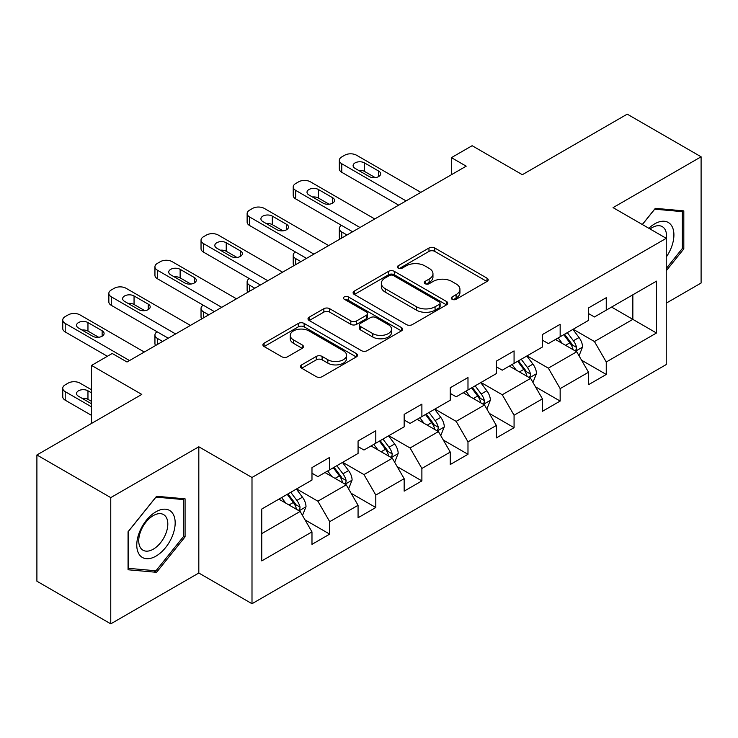 <?xml version="1.0" encoding="UTF-8"?>
<svg xmlns="http://www.w3.org/2000/svg" width="738" height="738" viewBox="0 0 738 738"><rect width="100%" height="100%" fill="white"/><g stroke="black" fill="none" stroke-linecap="round" stroke-linejoin="round"><path stroke-width="1.11" d="M452.108 299.277A2.869 1.661 0 0 0 456.167 299.277L486.979 281.492A4.105 2.371 0 0 0 488.187 279.813A4.105 2.371 0 0 0 486.979 278.143L434.783 248.005A4.105 2.371 0 0 0 428.981 248.005L398.169 265.791A2.869 1.661 0 0 0 397.321 266.962A2.869 1.661 0 0 0 398.169 268.134A2.869 1.661 0 0 0 402.228 268.134L406.214 265.837A13.127 7.574 0 0 1 424.774 265.837L429.129 268.346A13.127 7.574 0 0 1 432.966 273.706A13.127 7.574 0 0 1 429.129 279.065L425.134 281.363A2.869 1.661 0 0 0 424.295 282.534A2.869 1.661 0 0 0 425.134 283.706A2.869 1.661 0 0 0 429.193 283.706L433.188 281.409A13.127 7.574 0 0 1 451.748 281.409L456.093 283.918A13.127 7.574 0 0 1 459.94 289.278A13.127 7.574 0 0 1 456.093 294.637L452.108 296.934A2.869 1.661 0 0 0 451.269 298.106A2.869 1.661 0 0 0 452.108 299.277L452.108 296.934M301.657 364.876A4.105 2.371 0 0 0 300.458 366.546A4.105 2.371 0 0 0 301.657 368.225L316.307 376.675A4.105 2.371 0 0 0 322.109 376.675L356.334 356.924A4.105 2.371 0 0 0 357.533 355.246A4.105 2.371 0 0 0 356.334 353.576L304.13 323.429A4.105 2.371 0 0 0 298.327 323.429L264.103 343.188A4.105 2.371 0 0 0 262.903 344.867A4.105 2.371 0 0 0 264.103 346.537L281.796 356.749A4.105 2.371 0 0 0 287.599 356.749L302.239 348.299A4.105 2.371 0 0 0 303.447 346.62A4.105 2.371 0 0 0 302.239 344.95L293.466 339.886A10.969 6.338 0 0 1 290.255 335.403A10.969 6.338 0 0 1 297.027 329.554A10.969 6.338 0 0 1 308.982 330.928L343.354 350.771A10.969 6.338 0 0 1 346.565 355.246A10.969 6.338 0 0 1 339.794 361.094A10.969 6.338 0 0 1 327.838 359.729L322.109 356.417A4.105 2.371 0 0 0 316.307 356.417L301.657 364.876L301.657 368.225M666.239 303.152L701.1 283.023L701.1 156.797L627.235 114.15L522.347 174.703L472.117 145.709L451.435 157.646L466.204 166.179L127.019 362.007L112.241 353.474L91.558 365.421L91.558 423.418M110.765 497.615L110.765 623.85L198.817 573.02L198.817 446.785L110.765 497.615L36.9 454.977L141.788 394.415L91.558 365.421M198.817 446.785L251.999 477.486L666.239 238.328L666.239 364.563L251.999 603.721L251.999 477.486M701.1 156.797L613.057 207.627L666.239 238.328M406.5 324.609A4.105 2.371 0 0 0 412.302 324.609L446.527 304.849A4.105 2.371 0 0 0 447.726 303.17A4.105 2.371 0 0 0 446.527 301.501L394.323 271.363A4.105 2.371 0 0 0 388.52 271.363L354.305 291.113A4.105 2.371 0 0 0 353.096 292.792A4.105 2.371 0 0 0 354.305 294.462L406.5 324.609M345.439 299.905A2.869 1.661 0 0 1 348.354 300.301L348.354 296.897L401.426 327.534A4.105 2.371 0 0 1 402.625 329.213A4.105 2.371 0 0 1 401.426 330.882L367.21 350.642A4.105 2.371 0 0 1 361.408 350.642L309.204 320.504L309.204 317.156A4.105 2.371 0 0 0 308.004 318.825A4.105 2.371 0 0 0 309.204 320.504M309.204 317.156L323.853 308.696A4.105 2.371 0 0 1 329.646 308.696L350.818 320.919A4.105 2.371 0 0 0 356.62 320.919L366.334 315.31A4.105 2.371 0 0 0 367.533 313.641A4.105 2.371 0 0 0 366.334 311.962L344.295 299.241A2.869 1.661 0 0 1 343.456 298.069A2.869 1.661 0 0 1 345.227 296.538A2.869 1.661 0 0 1 348.354 296.897M110.765 623.85L36.9 581.203L36.9 454.977M305.034 519.884L329.701 534.127L329.701 521.674L358.068 505.299L358.068 517.753L375.799 507.513L375.799 495.06L404.156 478.685L404.156 491.139L421.887 480.899L421.887 468.455L450.254 452.071L450.254 464.525L467.984 454.294L467.984 441.841L496.342 425.466L496.342 437.92L514.072 427.68L514.072 415.226L542.439 398.852L542.439 411.306L560.16 401.066L560.16 388.622L588.527 372.238L588.527 384.692L606.258 374.461L606.258 362.007L656.488 333.004L656.488 281.15L632.844 294.794L632.844 319.36L656.488 333.004M329.701 534.127L311.98 544.358L311.98 531.904L261.75 560.908L261.75 509.045L311.98 480.051L311.98 467.597L329.701 457.366L329.701 469.811L358.068 453.436L358.068 440.983L375.799 430.752L375.799 443.206L404.156 426.832L404.156 414.378L421.887 404.138L421.887 416.592L450.254 400.217L450.254 387.764L467.984 377.533L467.984 389.978L496.342 373.603L496.342 361.15L514.072 350.919L514.072 363.373L542.439 346.998L542.439 334.545L560.16 324.305L560.16 336.759L588.527 320.384L588.527 307.93L606.258 297.7L606.258 310.144L656.488 281.15M324.978 472.541L346.251 484.829L317.884 501.203L296.611 488.916M311.98 473.224L317.884 476.637L329.701 469.811M317.884 501.203L329.701 521.674M346.251 484.829L358.068 505.299M371.066 445.936L392.339 458.215L363.982 474.589L342.7 462.311M358.068 446.619L363.982 450.023L375.799 443.206M363.982 474.589L375.799 495.06M392.339 458.215L404.156 478.685M417.164 419.322L438.437 431.601L410.07 447.984L388.797 435.697M404.156 420.005L410.07 423.418L421.887 416.592M410.07 447.984L421.887 468.455M438.437 431.601L450.254 452.071M463.252 392.708L484.525 404.996L456.158 421.37L434.885 409.083M450.254 393.391L456.158 396.804L467.984 389.978M456.158 421.37L467.984 441.841M484.525 404.996L496.342 425.466M509.34 366.103L530.622 378.382L502.255 394.756L480.982 382.478M496.342 366.786L502.255 370.19L514.072 363.373M502.255 394.756L514.072 415.226M530.622 378.382L542.439 398.852M555.437 339.489L576.71 351.768L548.343 368.151L527.07 355.864M542.439 340.172L548.343 343.585L560.16 336.759M548.343 368.151L560.16 388.622M576.71 351.768L588.527 372.238M611.571 307.082L632.844 319.36L594.441 341.537L573.168 329.249M588.527 313.558L594.441 316.971L606.258 310.144M594.441 341.537L606.258 362.007M198.817 573.02L251.999 603.721M451.435 157.646L451.435 174.703M261.75 533.611L300.154 511.434L278.881 499.156M300.154 511.434L311.98 531.904M581.59 360.218L606.258 374.461M535.493 386.823L560.16 401.066M489.405 413.437L514.072 427.68M443.307 440.051L467.984 454.294M397.219 466.656L421.887 480.899M351.122 493.27L375.799 507.513M666.239 270.763L683.812 248.9L683.812 210.883L655.307 208.337L642.3 224.509M128.052 569.764L156.567 572.31L185.072 536.84L185.072 498.823L156.567 496.277L128.052 531.747L128.052 569.764M682.336 248.042L683.812 248.9M183.596 535.991L185.072 536.84M153.55 570.575L156.567 572.31M453.252 299.683L456.093 298.041A13.127 7.574 0 0 0 459.94 292.691L459.94 289.278M432.966 273.706L432.966 277.119A13.127 7.574 0 0 1 429.129 282.469L426.287 284.112M486.932 281.519L434.783 251.409A4.105 2.371 0 0 0 428.981 251.409L399.313 268.54M446.472 304.877L394.323 274.767A4.105 2.371 0 0 0 388.52 274.767L354.351 294.499M439.276 304.342A2.869 1.661 0 0 0 440.116 303.17A2.869 1.661 0 0 0 439.276 301.999L393.455 275.542A2.869 1.661 0 0 0 389.396 275.542L385.19 277.977A13.127 7.574 0 0 0 381.343 283.327A13.127 7.574 0 0 0 385.19 288.687L416.509 306.768A13.127 7.574 0 0 0 435.069 306.768L439.276 304.342L439.276 307.755A2.869 1.661 0 0 0 440.116 306.584L440.116 303.17M381.343 283.327L381.343 286.741A13.127 7.574 0 0 0 385.19 292.1L385.19 288.687M439.276 307.755L435.069 310.181A13.127 7.574 0 0 1 416.509 310.181L385.19 292.1M309.259 320.532L323.853 312.109L323.853 308.696M367.533 313.641L367.533 317.054A4.105 2.371 0 0 1 366.334 318.724L356.62 324.333A4.105 2.371 0 0 1 350.818 324.333L329.646 312.109A4.105 2.371 0 0 0 323.853 312.109M348.354 300.301L401.371 330.919M372.791 333.604A10.969 6.338 0 0 0 384.747 334.978A10.969 6.338 0 0 0 391.518 329.13A10.969 6.338 0 0 0 388.308 324.646L376.195 317.654A4.105 2.371 0 0 0 370.393 317.654L360.679 323.262A4.105 2.371 0 0 0 359.48 324.941A4.105 2.371 0 0 0 360.679 326.611L372.791 333.604L372.791 337.017A10.969 6.338 0 0 0 384.747 338.391A10.969 6.338 0 0 0 391.518 332.534L391.518 329.13M359.48 324.941L359.48 328.355A4.105 2.371 0 0 0 360.679 330.024L360.679 326.611M372.791 337.017L360.679 330.024M346.565 355.246L346.565 358.659A10.969 6.338 0 0 1 339.794 364.507A10.969 6.338 0 0 1 327.838 363.133L322.109 359.83A4.105 2.371 0 0 0 316.307 359.83L301.713 368.253M290.255 335.403L290.255 338.816A10.969 6.338 0 0 0 293.466 343.299L293.466 339.886M302.183 348.327L293.466 343.299M356.279 356.952L304.13 326.842A4.105 2.371 0 0 0 298.327 326.842L264.158 346.574M579.044 355.817L582.559 346.961A11.07 6.393 -120 0 0 579.026 337.534L572.928 329.388M562.301 343.447L558.159 337.921M346.989 235.007L341.759 231.99L341.759 238.023M340.006 239.038A8.358 4.825 180 0 1 339.314 237.101L339.314 228.577A8.358 4.825 0 0 0 341.759 231.99M574.994 350.781L576.341 349.36L576.581 347.432A11.07 6.393 -120 0 0 573.408 340.771L567.31 332.635M564.542 334.231L571.304 343.262A5.636 3.256 60 0 1 572.328 344.978L576.581 347.432M563.767 334.683L569.865 342.819A11.07 6.393 60 0 1 573.039 349.48M341.473 225.339A8.358 4.825 0 0 0 339.314 228.577M406.084 200.893L341.759 163.753A8.358 4.825 -0 0 1 339.314 160.34A8.358 4.825 -0 0 1 341.759 156.926L344.711 155.22A8.358 4.825 -0 0 1 356.528 155.22L420.854 192.36M339.314 160.34L339.314 168.873A8.358 4.825 180 0 0 341.759 172.286L398.695 205.155M355.052 168.356A6.688 3.856 180 0 1 353.096 165.626A6.688 3.856 180 0 1 357.22 162.065A6.688 3.856 180 0 1 364.507 162.904L378.695 171.087A6.688 3.856 180 0 1 380.651 173.817A6.688 3.856 180 0 1 376.518 177.388A6.688 3.856 180 0 1 369.24 176.548L355.052 168.356M358.53 170.367A6.688 3.856 180 0 1 364.507 171.428L375.208 177.609M666.239 257.101A27.158 15.682 120 0 0 671.34 247.498A27.158 15.682 120 0 0 669.661 223.457A27.158 15.682 120 0 0 648.84 228.291M680.51 210.588L682.336 211.64L682.336 248.475L666.239 268.512M642.355 224.546L654.717 209.177L682.336 211.64M666.239 239.776A20.563 11.873 120 0 0 662.3 226.649A20.563 11.873 120 0 0 650.03 228.974M155.967 556.129A27.158 15.682 120 0 0 175.174 522.864A27.158 15.682 120 0 0 155.967 511.775A27.158 15.682 120 0 0 136.77 545.041A27.158 15.682 120 0 0 155.967 556.129M153.283 549.192A20.563 11.873 120 0 0 166.714 531.065A20.563 11.873 120 0 0 163.559 514.589A20.563 11.873 120 0 0 153.283 515.613A20.563 11.873 120 0 0 139.842 533.731A20.563 11.873 120 0 0 142.997 550.207A20.563 11.873 120 0 0 153.283 549.192M128.347 531.489L155.967 497.117L183.596 499.589L183.596 536.425L155.967 570.788L128.347 568.325L128.292 531.452M181.769 498.528L183.596 499.589M532.956 382.422L536.471 373.576A11.07 6.393 -120 0 0 532.937 364.138L526.831 356.002M516.203 370.061L512.061 364.535M300.892 261.621L295.67 258.595L295.67 264.638M293.918 265.643A8.358 4.825 180 0 1 293.217 263.715L293.217 255.191A8.358 4.825 0 0 0 295.67 258.595M528.906 377.395L530.244 375.974L530.493 374.046A11.07 6.393 -120 0 0 527.319 367.386L521.222 359.24M518.445 360.845L525.216 369.876A5.636 3.256 60 0 1 526.24 371.592L530.493 374.046M517.679 361.288L523.777 369.434A11.07 6.393 60 0 1 526.941 376.094M295.375 251.953A8.358 4.825 0 0 0 293.217 255.191M486.859 409.036L490.373 400.18A11.07 6.393 -120 0 0 486.84 390.753L480.742 382.616M470.115 396.675L465.973 391.14M254.804 288.226L249.573 285.209L249.573 291.242M247.82 292.257A8.358 4.825 180 0 1 247.129 290.329L247.129 281.796A8.358 4.825 0 0 0 249.573 285.209M482.809 404L484.156 402.588L484.396 400.651A11.07 6.393 -120 0 0 481.231 393.991L475.134 385.854M472.357 387.459L479.119 396.49A5.636 3.256 60 0 1 480.143 398.197L484.396 400.651M471.582 387.902L477.68 396.038A11.07 6.393 60 0 1 480.853 402.699M249.287 278.558A8.358 4.825 0 0 0 247.129 281.796M359.987 227.498L295.67 190.367A8.358 4.825 -0 0 1 293.217 186.954A8.358 4.825 -0 0 1 295.67 183.541L298.622 181.834A8.358 4.825 -0 0 1 310.44 181.834L374.766 218.974M293.217 186.954L293.217 195.478A8.358 4.825 180 0 0 295.67 198.891L352.598 231.769M308.964 194.97A6.688 3.856 180 0 1 307.008 192.24A6.688 3.856 180 0 1 311.132 188.679A6.688 3.856 180 0 1 318.419 189.509L332.598 197.701A6.688 3.856 180 0 1 334.554 200.432A6.688 3.856 180 0 1 330.43 203.992A6.688 3.856 180 0 1 323.143 203.162L308.964 194.97M312.442 196.981A6.688 3.856 180 0 1 318.419 198.042L329.12 204.223M313.899 254.112L249.573 216.972A8.358 4.825 -0 0 1 247.129 213.568A8.358 4.825 -0 0 1 249.573 210.155L252.525 208.448A8.358 4.825 -0 0 1 264.352 208.448L328.668 245.579M247.129 213.568L247.129 222.092A8.358 4.825 180 0 0 249.573 225.505L306.51 258.374M262.866 221.584A6.688 3.856 180 0 1 260.911 218.854A6.688 3.856 180 0 1 265.034 215.284A6.688 3.856 180 0 1 272.322 216.123L286.51 224.306A6.688 3.856 180 0 1 288.466 227.036A6.688 3.856 180 0 1 284.342 230.607A6.688 3.856 180 0 1 277.054 229.767L262.866 221.584M266.344 223.586A6.688 3.856 180 0 1 272.322 224.647L283.032 230.828M440.771 435.651L444.285 426.795A11.07 6.393 -120 0 0 440.752 417.367L434.654 409.221M424.018 423.28L419.876 417.754M208.706 314.84L203.485 311.823L203.485 317.857M201.732 318.871A8.358 4.825 180 0 1 201.031 316.934L201.031 308.41A8.358 4.825 0 0 0 203.485 311.823M436.721 430.614L438.058 429.193L438.307 427.265A11.07 6.393 -120 0 0 435.134 420.605L429.036 412.468M426.26 414.064L433.031 423.095A5.636 3.256 60 0 1 434.055 424.811L438.307 427.265M425.494 414.516L431.592 422.653A11.07 6.393 60 0 1 434.756 429.313M203.199 305.172A8.358 4.825 0 0 0 201.031 308.41M394.673 462.256L398.188 453.409A11.07 6.393 -120 0 0 394.655 443.972L388.557 435.835M377.93 449.894L373.788 444.368M162.618 341.454L157.388 338.428L157.388 344.471M155.644 345.476A8.358 4.825 180 0 1 154.943 343.548L154.943 335.024A8.358 4.825 0 0 0 157.388 338.428M390.623 457.228L391.97 455.807L392.21 453.879A11.07 6.393 -120 0 0 389.046 447.219L382.948 439.073M380.171 440.678L386.933 449.71A5.636 3.256 60 0 1 387.957 451.425L392.21 453.879M379.397 441.121L385.494 449.267A11.07 6.393 60 0 1 388.668 455.927M157.102 331.786A8.358 4.825 0 0 0 154.943 335.024M348.585 488.87L352.1 480.014A11.07 6.393 -120 0 0 348.567 470.586L342.469 462.449M331.832 476.508L327.69 470.973M344.535 483.833L345.882 482.421L346.122 480.484A11.07 6.393 -120 0 0 342.949 473.824L336.851 465.687M334.074 467.292L340.845 476.324A5.636 3.256 60 0 1 341.869 478.03L346.122 480.484M333.308 467.735L339.406 475.872A11.07 6.393 60 0 1 342.57 482.532M267.802 280.726L203.485 243.586A8.358 4.825 -0 0 1 201.031 240.173A8.358 4.825 -0 0 1 203.485 236.76L206.437 235.053A8.358 4.825 -0 0 1 218.254 235.053L282.58 272.193M201.031 240.173L201.031 248.706A8.358 4.825 180 0 0 203.485 252.119L260.413 284.988M216.778 248.189A6.688 3.856 180 0 1 214.823 245.459A6.688 3.856 180 0 1 218.946 241.898A6.688 3.856 180 0 1 226.234 242.737L240.413 250.92A6.688 3.856 180 0 1 242.368 253.651A6.688 3.856 180 0 1 238.245 257.221A6.688 3.856 180 0 1 230.957 256.381L216.778 248.189M220.256 250.2A6.688 3.856 180 0 1 226.234 251.261L236.935 257.442M221.714 307.331L157.388 270.2A8.358 4.825 -0 0 1 154.943 266.787A8.358 4.825 -0 0 1 157.388 263.374L160.34 261.667A8.358 4.825 -0 0 1 172.166 261.667L236.483 298.807M154.943 266.787L154.943 275.311A8.358 4.825 180 0 0 157.388 278.724L214.324 311.602M170.681 274.804A6.688 3.856 180 0 1 168.725 272.073A6.688 3.856 180 0 1 172.858 268.512A6.688 3.856 180 0 1 180.137 269.342L194.325 277.534A6.688 3.856 180 0 1 196.28 280.265A6.688 3.856 180 0 1 192.157 283.826A6.688 3.856 180 0 1 184.869 282.995L170.681 274.804M174.168 276.815A6.688 3.856 180 0 1 180.137 277.875L190.847 284.056M175.616 333.945L111.3 296.805A8.358 4.825 -0 0 1 108.846 293.401A8.358 4.825 -0 0 1 111.3 289.988L114.252 288.281A8.358 4.825 -0 0 1 126.069 288.281L190.395 325.412M108.846 293.401L108.846 301.925A8.358 4.825 180 0 0 111.3 305.338L168.236 338.207M124.593 301.418A6.688 3.856 180 0 1 122.637 298.687A6.688 3.856 180 0 1 126.761 295.117A6.688 3.856 180 0 1 134.048 295.956L148.227 304.139A6.688 3.856 180 0 1 150.192 306.87A6.688 3.856 180 0 1 146.059 310.44A6.688 3.856 180 0 1 138.772 309.6L124.593 301.418M128.071 303.419A6.688 3.856 180 0 1 134.048 304.48L144.749 310.661M302.488 515.484L306.002 506.628A11.07 6.393 -120 0 0 302.469 497.2L296.372 489.054M91.558 406.869L65.202 391.657A8.358 4.825 0 0 1 62.758 388.243A8.358 4.825 0 0 1 65.202 384.83L68.164 383.123A8.358 4.825 0 0 1 79.981 383.123L91.558 389.812M285.744 503.113L281.602 497.587M91.558 415.402L65.202 400.18A8.358 4.825 180 0 1 62.758 396.767L62.758 388.243M91.558 401.407L87.96 399.332A6.688 3.856 0 0 0 81.983 398.271M298.447 510.447L299.785 509.026L300.025 507.098A11.07 6.393 -120 0 0 296.861 500.438L290.763 492.301M287.986 493.897L294.748 502.929A5.636 3.256 60 0 1 295.781 504.644L300.025 507.098M287.211 494.349L293.309 502.486A11.07 6.393 60 0 1 296.482 509.146M91.558 392.884L87.96 390.799A6.688 3.856 0 0 0 80.673 389.968A6.688 3.856 0 0 0 76.54 393.529A6.688 3.856 0 0 0 78.505 396.26L91.558 403.797M129.528 360.559L65.202 323.419A8.358 4.825 -0 0 1 62.758 320.006A8.358 4.825 -0 0 1 65.202 316.593L68.164 314.886A8.358 4.825 -0 0 1 79.981 314.886L144.297 352.026M62.758 320.006L62.758 328.539A8.358 4.825 180 0 0 65.202 331.952L107.37 356.288M78.505 328.023A6.688 3.856 180 0 1 76.54 325.292A6.688 3.856 180 0 1 80.673 321.731A6.688 3.856 180 0 1 87.96 322.571L102.139 330.753A6.688 3.856 180 0 1 104.095 333.484A6.688 3.856 180 0 1 99.971 337.054A6.688 3.856 180 0 1 92.684 336.214L78.505 328.023M81.983 330.034A6.688 3.856 180 0 1 87.96 331.094L98.661 337.275M456.093 298.041L456.093 294.637M425.134 283.706L425.134 281.363M429.129 282.469L429.129 279.065M398.169 268.134L398.169 265.791M428.981 251.409L428.981 248.005M434.783 251.409L434.783 248.005M486.979 281.492L486.979 278.143M354.305 294.462L354.305 291.113M388.52 274.767L388.52 271.363M394.323 274.767L394.323 271.363M446.527 304.849L446.527 301.501M416.509 310.181L416.509 306.768M435.069 310.181L435.069 306.768M329.646 312.109L329.646 308.696M350.818 324.333L350.818 320.919M356.62 324.333L356.62 320.919M366.334 318.724L366.334 315.31M401.426 330.882L401.426 327.534M316.307 359.83L316.307 356.417M322.109 359.83L322.109 356.417M327.838 363.133L327.838 359.729M302.239 348.299L302.239 344.95M264.103 346.537L264.103 343.188M298.327 326.842L298.327 323.429M304.13 326.842L304.13 323.429M356.334 356.924L356.334 353.576M575.622 351.14L582.485 347.174M573.408 340.771L579.026 337.534M565.539 345.319L569.865 342.819M341.759 172.286L341.759 163.753M364.507 162.904L364.507 171.428M378.695 171.087L378.695 176.548M529.524 377.755L536.397 373.788M527.319 367.386L532.937 364.138M519.441 371.934L523.777 369.434M483.436 404.359L490.3 400.393M481.231 393.991L486.84 390.753M473.353 398.538L477.68 396.038M295.67 198.891L295.67 190.367M318.419 189.509L318.419 198.042M332.598 197.701L332.598 203.162M249.573 225.505L249.573 216.972M272.322 216.123L272.322 224.647M286.51 224.306L286.51 229.767M437.339 430.974L444.211 427.007M435.134 420.605L440.752 417.367M427.256 425.153L431.592 422.653M391.251 457.588L398.114 453.621M389.046 447.219L394.655 443.972M381.168 451.767L385.494 449.267M345.153 484.193L352.026 480.226M342.949 473.824L348.567 470.586M335.07 478.372L339.406 475.872M203.485 252.119L203.485 243.586M226.234 242.737L226.234 251.261M240.413 250.92L240.413 256.381M157.388 278.724L157.388 270.2M180.137 269.342L180.137 277.875M194.325 277.534L194.325 282.995M111.3 305.338L111.3 296.805M134.048 295.956L134.048 304.48M148.227 304.139L148.227 309.6M65.202 391.657L65.202 400.18M299.065 510.807L305.938 506.84M296.861 500.438L302.469 497.2M288.982 504.986L293.309 502.486M87.96 399.332L87.96 390.799M65.202 331.952L65.202 323.419M87.96 322.571L87.96 331.094M102.139 330.753L102.139 336.214"/></g></svg>
